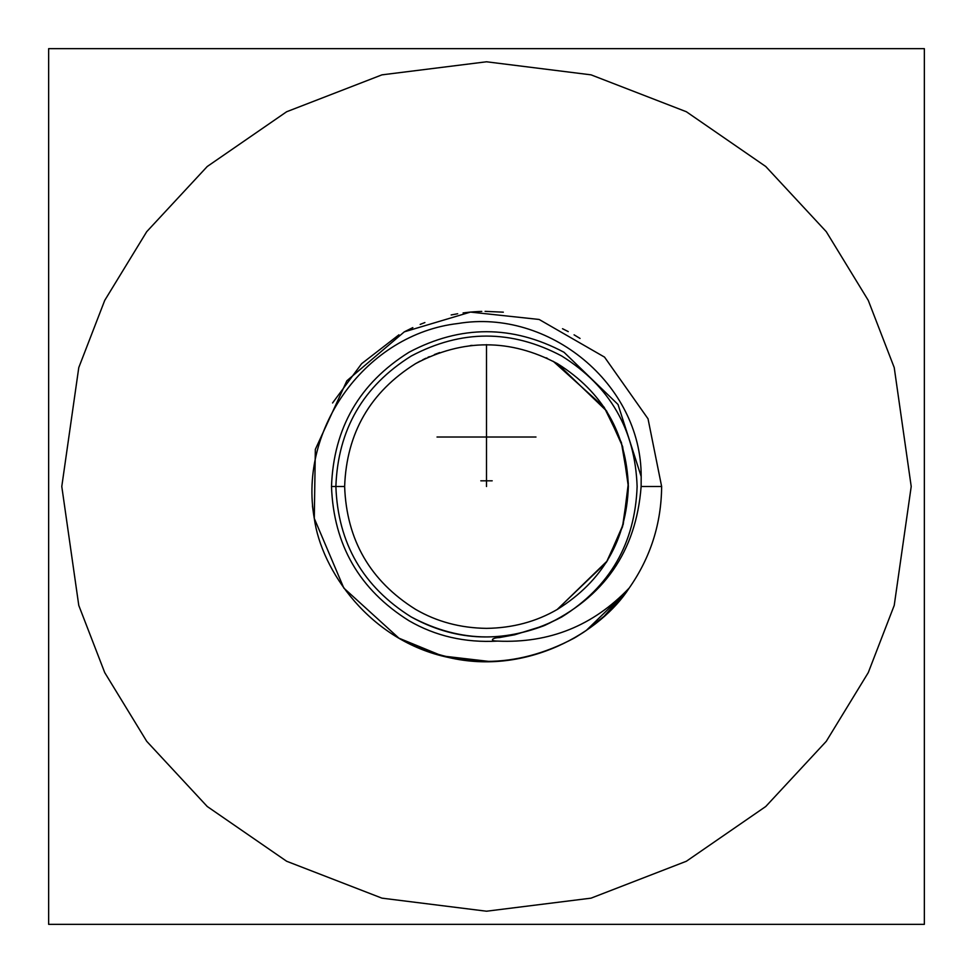<?xml version="1.0" encoding="UTF-8"?>
<svg xmlns="http://www.w3.org/2000/svg" width="973" height="973" viewBox="0 0 973 973"><rect width="100%" height="100%" fill="white"/><g stroke="black" fill="none" stroke-linecap="round" stroke-linejoin="round"><path stroke-width="1.46" d="M405.473 641.766L398.93 638.179L405.473 641.766L398.93 638.179L442.289 655.972L490.477 661.591L442.289 655.972L398.93 638.179L442.289 655.972L490.477 661.591L442.289 655.972L398.93 638.179C457.31 669.144 515.69 669.144 574.07 638.179L576.369 636.829L574.07 638.179C515.69 669.144 457.31 669.144 398.93 638.179L343.822 588.069L314.291 518.427C321.297 570.178 369.74 641.098 448.687 657.505C527.196 675.907 601.022 632.036 629.19 588.057L604.16 616.237L586.391 630.358L627.366 590.575L586.391 630.358L583.204 632.523M420.166 324.41L424.897 322.55M451.168 314.96L457.419 313.793M457.675 313.744L456.933 313.878M463.112 312.929L463.72 312.844M464.535 312.747L468.524 312.284M468.694 312.272L470.373 312.102M474.021 311.81L470.47 312.09L474.179 311.798L470.47 312.09L474.179 311.798L470.47 312.09L474.179 311.798L470.47 312.09L474.179 311.798L470.47 312.09L404.306 331.842L346.85 380.796L315.337 449.38L314.291 518.427C298.091 428.071 366.772 333.97 458.003 323.51C548.59 308.319 641.45 383.861 641.183 476.551L641.134 486.5L661.64 486.5L648.03 418.804L604.537 357.115L539.127 319.46L470.47 312.09L539.127 319.46L604.537 357.115L648.03 418.804L661.64 486.5L641.134 486.5C636.135 551.436 603.953 597.75 544.6 625.469L514.693 634.785L499.271 637.595C492.46 637.643 488.787 641.098 497.653 641.098C549.441 643.408 593.287 625.724 629.19 588.057C650.523 557.565 661.336 523.717 661.64 486.5C661.336 523.717 650.523 557.565 629.19 588.057C601.022 632.036 527.196 675.907 448.687 657.505C369.74 641.098 321.297 570.178 314.291 518.427L315.337 449.38L346.85 380.796L404.306 331.842L470.47 312.09L474.179 311.798M478.886 311.53L481.781 311.421M503.333 312.175L485.089 311.36L503.333 312.175M412.844 327.597L404.865 331.55M562.516 328.716L568.256 331.611L562.516 328.716M583.459 632.353L576.49 636.756M474.338 311.786L478.692 311.53M398.93 334.821L361.615 363.707L332.559 402.98M61.785 486.5L78.777 367.575L104.731 300.389L146.728 231.671L207.237 166.505L286.634 111.749L381.951 74.848L486.5 61.785L591.049 74.848L686.366 111.749L765.763 166.505L826.272 231.671L868.269 300.389L894.223 367.575L911.215 486.5L894.223 605.425L868.269 672.611L826.272 741.329L765.763 806.495L686.366 861.251L591.049 898.152L486.5 911.215L381.951 898.152L286.634 861.251L207.237 806.495L146.728 741.329L104.731 672.611L78.777 605.425L61.785 486.5L78.777 605.425L104.731 672.611L146.728 741.329L207.237 806.495L286.634 861.251L381.951 898.152L486.5 911.215L591.049 898.152L686.366 861.251L765.763 806.495L826.272 741.329L868.269 672.611L894.223 605.425L911.215 486.5L894.223 367.575L868.269 300.389L826.272 231.671L765.763 166.505L686.366 111.749L591.049 74.848L486.5 61.785L381.951 74.848L286.634 111.749L207.237 166.505L146.728 231.671L104.731 300.389L78.777 367.575L61.785 486.5M48.65 924.35L48.65 48.65L924.35 48.65L924.35 924.35L48.65 924.35L924.35 924.35L924.35 48.65L48.65 48.65L48.65 924.35M437.023 437.023L535.977 437.023M480.808 480.808L492.192 480.808M344.637 486.5L335.88 486.5C337.911 543.299 363.014 586.78 411.19 616.943C363.014 586.78 337.911 543.299 335.88 486.5L344.637 486.5C346.558 433.009 370.202 392.046 415.568 363.647C462.856 338.555 510.144 338.555 557.432 363.647C602.798 392.046 626.442 433.009 628.363 486.5C626.442 539.991 602.798 580.954 557.432 609.353C536.281 621.674 512.637 628.011 486.5 628.363C460.363 628.011 436.719 621.674 415.568 609.353C370.202 580.954 346.558 539.991 344.637 486.5C346.558 539.991 370.202 580.954 415.568 609.353C436.719 621.674 460.363 628.011 486.5 628.363C512.637 628.011 536.281 621.674 557.432 609.353C602.798 580.954 626.442 539.991 628.363 486.5C626.442 433.009 602.798 392.046 557.432 363.647C510.144 338.555 462.856 338.555 415.568 363.647C370.202 392.046 346.558 433.009 344.637 486.5M542.727 626.235L561.81 616.943C609.986 586.78 635.089 543.299 637.12 486.5C635.089 429.701 609.986 386.22 561.81 356.057C609.986 386.22 635.089 429.701 637.12 486.5C635.089 543.299 609.986 586.78 561.81 616.943C511.603 643.579 461.397 643.579 411.19 616.943C363.014 586.78 337.911 543.299 335.88 486.5C337.911 429.701 363.014 386.22 411.19 356.057C363.014 386.22 337.911 429.701 335.88 486.5C337.911 429.701 363.014 386.22 411.19 356.057C461.397 329.421 511.603 329.421 561.81 356.057C609.986 386.22 635.089 429.701 637.12 486.5C635.089 543.299 609.986 586.78 561.81 616.943C609.986 586.78 635.089 543.299 637.12 486.5C635.089 543.299 609.986 586.78 561.81 616.943C609.986 586.78 635.089 543.299 637.12 486.5C635.089 543.299 609.986 586.78 561.81 616.943C609.986 586.78 635.089 543.299 637.12 486.5C635.089 543.299 609.986 586.78 561.81 616.943C609.986 586.78 635.089 543.299 637.12 486.5C635.089 429.701 609.986 386.22 561.81 356.057C609.986 386.22 635.089 429.701 637.12 486.5C635.089 429.701 609.986 386.22 561.81 356.057C609.986 386.22 635.089 429.701 637.12 486.5C635.089 429.701 609.986 386.22 561.81 356.057C609.986 386.22 635.089 429.701 637.12 486.5C635.089 429.701 609.986 386.22 561.81 356.057C511.603 329.421 461.397 329.421 411.19 356.057C363.014 386.22 337.911 429.701 335.88 486.5C337.911 429.701 363.014 386.22 411.19 356.057C363.014 386.22 337.911 429.701 335.88 486.5C337.911 429.701 363.014 386.22 411.19 356.057C363.014 386.22 337.911 429.701 335.88 486.5C337.911 429.701 363.014 386.22 411.19 356.057C363.014 386.22 337.911 429.701 335.88 486.5C337.911 543.299 363.014 586.78 411.19 616.943C363.014 586.78 337.911 543.299 335.88 486.5C337.911 543.299 363.014 586.78 411.19 616.943C363.014 586.78 337.911 543.299 335.88 486.5C337.911 543.299 363.014 586.78 411.19 616.943C363.014 586.78 337.911 543.299 335.88 486.5C337.911 543.299 363.014 586.78 411.19 616.943C363.014 586.78 337.911 543.299 335.88 486.5C337.911 543.299 363.014 586.78 411.19 616.943C453.649 640.392 498.127 643.238 544.6 625.469C498.127 643.238 453.649 640.392 411.19 616.943M629.19 588.057C593.287 625.724 549.441 643.408 497.653 641.098C488.787 641.098 492.46 637.643 499.271 637.595L514.693 634.785L544.6 625.469C603.953 597.75 636.135 551.436 641.134 486.5L641.183 476.551L618.013 404.464L563.999 352.262C512.333 324.86 460.667 324.86 409.001 352.262C359.426 383.301 333.593 428.047 331.501 486.5C333.593 544.953 359.426 589.699 409.001 620.738C435.503 636.123 465.058 642.91 497.653 641.098C465.058 642.91 435.503 636.123 409.001 620.738C359.426 589.699 333.593 544.953 331.501 486.5C333.593 544.953 359.426 589.699 409.001 620.738C359.426 589.699 333.593 544.953 331.501 486.5C333.593 544.953 359.426 589.699 409.001 620.738C359.426 589.699 333.593 544.953 331.501 486.5C333.593 544.953 359.426 589.699 409.001 620.738C359.426 589.699 333.593 544.953 331.501 486.5C333.593 544.953 359.426 589.699 409.001 620.738C359.426 589.699 333.593 544.953 331.501 486.5C333.593 428.047 359.426 383.301 409.001 352.262C359.426 383.301 333.593 428.047 331.501 486.5C333.593 428.047 359.426 383.301 409.001 352.262C359.426 383.301 333.593 428.047 331.501 486.5C333.593 428.047 359.426 383.301 409.001 352.262C460.667 324.86 512.333 324.86 563.999 352.262L618.013 404.464L641.183 476.551L618.013 404.464L563.999 352.262L618.013 404.464L641.183 476.551L618.013 404.464L563.999 352.262L618.013 404.464L641.183 476.551L618.013 404.464L563.999 352.262L618.013 404.464L641.183 476.551C641.45 383.861 548.59 308.319 458.003 323.51C366.772 333.97 298.091 428.071 314.291 518.427M335.831 486.5L331.501 486.5C333.593 428.047 359.426 383.301 409.001 352.262C359.426 383.301 333.593 428.047 331.501 486.5C333.593 544.953 359.426 589.699 409.001 620.738C359.426 589.699 333.593 544.953 331.501 486.5C333.593 544.953 359.426 589.699 409.001 620.738C359.426 589.699 333.593 544.953 331.501 486.5C333.593 544.953 359.426 589.699 409.001 620.738C359.426 589.699 333.593 544.953 331.501 486.5C333.593 428.047 359.426 383.301 409.001 352.262C359.426 383.301 333.593 428.047 331.501 486.5C333.593 428.047 359.426 383.301 409.001 352.262C460.667 324.86 512.333 324.86 563.999 352.262L618.013 404.464L641.183 476.551L618.013 404.464L563.999 352.262L618.013 404.464L641.183 476.551L618.013 404.464L563.999 352.262L618.013 404.464L641.183 476.551L618.013 404.464L563.999 352.262M313.975 516.663L314.206 517.952M617.247 603.041L625.238 593.396M574.07 334.821L580.054 338.434M313.756 515.374L312.442 505.924M574.07 638.179C515.69 669.144 457.31 669.144 398.93 638.179C457.31 669.144 515.69 669.144 574.07 638.179M486.5 344.637L486.5 486.5L486.5 344.637M472.173 345.366L470.275 345.573L472.173 345.366M439.687 352.579L434.396 354.549L439.687 352.579M429.336 356.665L427.889 357.31L429.336 356.665M425.882 358.234L422.744 359.767M420.044 361.165L415.568 363.647M417.624 610.521L420.567 612.102M552.433 612.102L554.987 610.74M557.164 609.512L606.386 562.345L622.501 526.855L628.363 486.707L622.611 446.522L606.593 410.971L557.432 363.647M547.458 358.405L546.121 357.772M553.26 361.324L604.124 407.188L621.406 442.63L628.327 483.289L623.219 524.35L607.322 560.849L557.432 609.353"/></g></svg>
